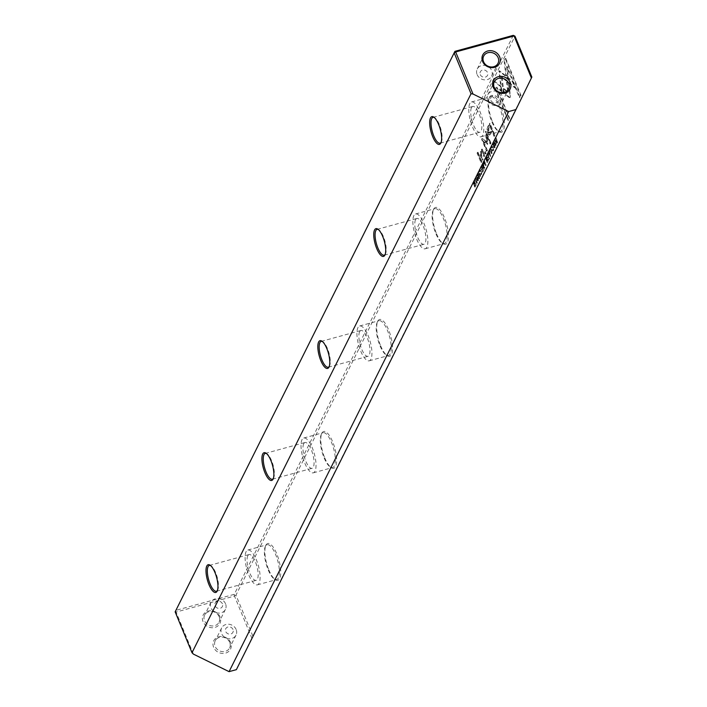 <?xml version="1.0" encoding="UTF-8"?>
<svg xmlns="http://www.w3.org/2000/svg" width="707" height="707" viewBox="0 0 707 707"><rect width="100%" height="100%" fill="white"/><g stroke="black" fill="none" stroke-linecap="round" stroke-linejoin="round"><path stroke-width="0.53" stroke-dasharray="3.54 2.65" d="M490.614 156.309L488.29 152.677L490.402 155.443L489.156 150.945L490.791 155.955L490.022 156.468L490.791 155.955M501.908 91.318L499.504 70.762L512.973 81.552L515.527 87.748L502.058 76.957L503.914 92.864L501.325 91.477L503.914 92.864M503.331 93.024L501.475 77.116L514.943 87.907L512.389 81.712L500.936 72.538L501.519 72.379L498.921 70.921L501.325 91.477M499.504 70.762L498.921 70.921M500.043 75.349L499.46 75.508L500.035 75.34M505.708 58.221L521.015 95.357L519.963 97.451L507.193 66.476L508.421 76.948L506.398 75.331L504.648 60.334L505.708 58.221L504.064 60.493L504.648 60.334M510.392 97.106L509.553 97.266L504.356 93.103L503.826 88.525L508.333 92.14L507.158 81.968L509.181 83.576L510.392 97.106L508.969 97.425L509.8 97.266L509.95 95.463L508.598 83.735L506.574 82.127L507.75 92.299L503.243 88.684L503.773 93.271L508.969 97.425L509.8 97.266M492.673 149.937L493.433 149.831L493.018 147.365L491.922 146.163L491.807 147.816L491.984 145.43L491.4 145.589L491.224 147.975L491.338 146.322L492.063 146.013L491.338 146.322L492.434 147.524L492.85 149.999L492.09 150.096L493.071 150.52L492.611 147.197L491.126 145.872L493.194 147.038L493.654 150.361L492.779 150.821L493.654 150.361L492.09 150.096M492.859 149.584L493.433 149.831L492.859 149.584M483.915 161.443L484.339 160.604L486.204 165.138L485.223 163.467L484.101 164.395L484.64 163.626L485.462 165.615L483.756 160.763L483.455 163.635L485.046 163.83L484.039 163.476L483.915 161.443L483.332 161.603M496.067 145.377L494.361 140.525L496.234 145.05L495.483 145.536L496.234 145.05M483.5 170.564L482.74 172.084L482.51 171.545L483.111 170.343L482.474 168.805L481.918 169.927L482.254 168.266L481.688 166.887L481.105 168.063L480.884 167.524L481.626 166.03L483.5 170.564L482.908 170.723L481.043 166.189L481.626 166.03M490.26 148.611L489.677 148.779C489.598 151.793 490.234 153.348 491.604 153.454C491.683 150.45 491.047 148.885 489.677 148.779L490.26 148.611C491.63 148.726 492.266 150.282 492.187 153.295L491.294 153.764L492.187 153.295C490.817 153.189 490.181 151.625 490.26 148.611M482.598 164.095L483.022 163.246L484.887 167.771L483.685 166.454L484.039 169.477L483.349 166.702L482.695 166.896L483.455 169.636L483.296 166.207L484.304 167.93L482.439 163.405L482.103 166.233L483.349 166.702L482.687 166.074L482.598 164.095L482.015 164.254M479.337 176.467L479.638 178.438L478.745 178.915L478.948 176.343L478.833 178.049L478.215 177.846L478.091 174.311L477.11 173.949L477.198 175.937L477.331 174.417L477.905 174.62L478.029 178.129L479.638 178.438L478.612 177.97L478.489 174.461L477.914 174.249L477.782 175.778L478.003 173.454L477.419 173.613L478.674 174.152L478.798 177.687L479.417 177.89L479.337 176.467L478.754 176.626M478.798 177.687L479.417 177.89L478.798 177.687M478.489 174.461L477.331 174.417L478.489 174.461M494.326 81.005L500.936 86.281L501.466 90.867L496.888 87.2L509.641 118.14L508.589 120.243L493.283 83.099L494.326 81.005L492.699 83.258L493.283 83.099M492.487 121.807A19.062 6.354 -105.3 0 0 499.018 131.626A19.062 6.354 -105.3 0 0 504.365 125.678A19.062 6.354 -105.3 0 0 500.45 105.847A19.062 6.354 -105.3 0 0 489.589 97.221A19.062 6.354 -105.3 0 0 492.487 121.807M436.564 233.831A19.062 6.354 -105.3 0 0 443.103 243.641A19.062 6.354 -105.3 0 0 448.45 237.693A19.062 6.354 -105.3 0 0 444.535 217.871A19.062 6.354 -105.3 0 0 433.665 209.245A19.062 6.354 -105.3 0 0 436.564 233.831M380.649 345.847A19.062 6.354 -105.3 0 0 387.189 355.656A19.062 6.354 -105.3 0 0 392.526 349.718A19.062 6.354 -105.3 0 0 388.62 329.886A19.062 6.354 -105.3 0 0 377.75 321.261A19.062 6.354 -105.3 0 0 380.649 345.847M324.734 457.871A19.062 6.354 -105.3 0 0 331.265 467.681A19.062 6.354 -105.3 0 0 336.612 461.733A19.062 6.354 -105.3 0 0 332.697 441.902A19.062 6.354 -105.3 0 0 321.835 433.285A19.062 6.354 -105.3 0 0 324.734 457.871M268.81 569.886A19.062 6.354 -105.3 0 0 275.35 579.696A19.062 6.354 -105.3 0 0 280.697 573.757A19.062 6.354 -105.3 0 0 276.782 553.926A19.062 6.354 -105.3 0 0 265.912 545.3A19.062 6.354 -105.3 0 0 268.81 569.886M193.418 654.125L176.087 612.068L234.477 596.054L251.807 638.112L531.85 77.072M252.823 636.044L235.97 595.161L514.996 36.181M488.316 126.615L490.004 123.239L495.006 135.382L494.591 136.212L492.39 130.866L489.898 134.94L488.183 132.872L487.485 129.293L488.316 126.615L487.733 126.774L486.902 129.452L487.6 133.04L489.315 135.099L491.807 131.025L494.007 136.371L494.423 135.541L489.412 123.398L487.733 126.774M480.601 176.361L478.736 171.828L480.76 176.043L480.018 176.52L480.76 176.043M495.536 138.174L495.872 137.494L497.737 142.027L496.694 143.141L495.271 139.42L495.536 138.174L494.953 138.333L494.688 139.579L496.111 143.3L497.154 142.187L495.289 137.662L494.953 138.333M497.357 142.787L496.111 143.3L497.357 142.787M487.229 144.29L486.195 134.551L490.101 144.025L490.428 143.353L485.506 131.414L486.398 142.293L481.909 138.616L481.582 139.279L486.504 151.227L486.831 150.564L482.934 141.108L486.929 144.263L487.521 144.104L483.517 140.949L487.415 150.405L487.088 151.068L482.165 139.12L482.492 138.457L486.982 142.134L486.089 131.255L491.012 143.194L490.685 143.857L486.778 134.392L487.812 144.131M480.778 173.772L481.538 173.675L481.122 171.2L480.026 169.998L479.912 171.651L480.08 169.265L479.496 169.424L479.328 171.81L479.434 170.157L480.168 169.848L479.434 170.157L480.539 171.359L480.954 173.834L480.194 173.94L481.167 174.355L480.716 171.032L479.222 169.707L481.299 170.873L481.75 174.196L480.884 174.656L481.75 174.196L480.194 173.94M480.954 173.418L481.538 173.675L480.954 173.418M486.08 157.122L486.504 156.274L488.369 160.798L487.362 159.075L487.521 162.504L486.823 159.729L486.169 159.923L486.937 162.663L486.575 159.641L487.786 160.957L485.921 156.433L485.585 159.261L486.823 159.729L486.169 159.102L486.08 157.122L485.497 157.281M475.458 178.27L474.874 178.429C474.795 181.443 475.431 182.998 476.801 183.104C476.88 180.099 476.244 178.544 474.874 178.429L475.458 178.27C476.827 178.376 477.464 179.94 477.384 182.945L476.491 183.422L477.384 182.945C476.014 182.839 475.378 181.284 475.458 178.27M478.445 180.674L476.739 175.822L478.604 180.356L477.861 180.833L478.604 180.356M489.686 158.156L488.926 159.685L489.306 157.935L488.67 156.397L488.104 157.52L487.883 156.989L488.449 155.858L487.883 154.48L487.291 155.655L487.07 155.125L487.821 153.631L489.686 158.156L489.103 158.315L487.238 153.79L487.821 153.631M476.262 185.057L474.53 181.513L475.316 186.948L473.451 182.415L475.113 185.826L474.158 180.983L476.262 185.057L475.678 185.216L473.805 180.692L474.388 180.532M481.927 161.585L481.538 162.363L477.667 152.986L478.056 152.208L481.927 161.585L481.343 161.744L477.472 152.367L478.056 152.208M494.803 145.483L495.103 147.445L494.211 147.931L494.423 145.359L494.308 147.065L493.689 146.862L493.557 143.327L492.576 142.955L492.664 144.953L492.797 143.424L493.371 143.627L493.495 147.136L495.103 147.445L494.078 146.976L493.954 143.468L493.38 143.265L493.247 144.794L493.477 142.469L492.894 142.628L494.14 143.168L494.273 146.703L494.891 146.906L494.803 145.483L494.22 145.642M494.273 146.703L494.891 146.906L494.273 146.703M493.954 143.468L492.797 143.424L493.954 143.468M486.239 152.951L485.789 153.861L485.196 152.438L485.656 151.528L486.239 152.951L485.656 153.11L485.073 151.687L485.656 151.528M483.058 151.227L484.887 155.664L484.489 156.459L482.996 152.845L481.317 152.191L481.591 155.558L483.102 159.234L482.713 160.012L481.113 156.141L480.866 151.51L482.271 151.015L482.218 149.053L483.058 151.227L482.474 151.386L481.635 149.212L482.218 149.053M481.547 150.759L482.271 151.015L481.547 150.759M481.838 151.651L480.733 152.359L481.838 151.651M236.138 629.504A8.024 7.097 26.5 0 0 228.997 624.263A8.024 7.097 26.5 0 0 221.662 627.922A8.024 7.097 26.5 0 0 221.547 633.507A8.024 7.097 26.5 0 0 228.688 638.748A8.024 7.097 26.5 0 0 236.023 635.089A8.024 7.097 26.5 0 0 236.138 629.504M232.992 629.495A4.012 3.544 26.5 0 0 227.901 626.994A4.012 3.544 26.5 0 0 225.701 631.501A4.012 3.544 26.5 0 0 230.791 634.002A4.012 3.544 26.5 0 0 232.992 629.495M229.713 642.389A8.024 7.097 26.5 0 0 222.564 637.148A8.024 7.097 26.5 0 0 215.228 640.807A8.024 7.097 26.5 0 0 215.114 646.392A8.024 7.097 26.5 0 0 222.263 651.624A8.024 7.097 26.5 0 0 229.589 647.974A8.024 7.097 26.5 0 0 229.713 642.389M213.62 647.285A9.368 8.272 -153.5 0 1 218.763 636.768A9.368 8.272 -153.5 0 1 230.65 642.61A9.368 8.272 -153.5 0 1 225.506 653.127A9.368 8.272 -153.5 0 1 213.62 647.285M225.551 603.805A8.024 7.097 26.5 0 0 218.401 598.564A8.024 7.097 26.5 0 0 211.066 602.223A8.024 7.097 26.5 0 0 210.951 607.808A8.024 7.097 26.5 0 0 218.101 613.049A8.024 7.097 26.5 0 0 225.427 609.39A8.024 7.097 26.5 0 0 225.551 603.805M222.405 603.796A4.012 3.544 26.5 0 0 217.305 601.295A4.012 3.544 26.5 0 0 215.105 605.793A4.012 3.544 26.5 0 0 220.195 608.303A4.012 3.544 26.5 0 0 222.405 603.796M219.117 616.69A8.024 7.097 26.5 0 0 211.967 611.449A8.024 7.097 26.5 0 0 204.632 615.099A8.024 7.097 26.5 0 0 204.517 620.693A8.024 7.097 26.5 0 0 211.667 625.925A8.024 7.097 26.5 0 0 219.002 622.275A8.024 7.097 26.5 0 0 219.117 616.69M203.024 621.586A9.368 8.272 -153.5 0 1 208.167 611.069A9.368 8.272 -153.5 0 1 220.054 616.911A9.368 8.272 -153.5 0 1 214.91 627.427A9.368 8.272 -153.5 0 1 203.024 621.586M477.119 74.597A8.024 7.097 26.5 0 0 484.268 79.838A8.024 7.097 26.5 0 0 491.604 76.179A8.024 7.097 26.5 0 0 491.719 70.594A8.024 7.097 26.5 0 0 484.569 65.353A8.024 7.097 26.5 0 0 477.234 69.012A8.024 7.097 26.5 0 0 477.119 74.597M480.265 74.606A4.012 3.544 26.5 0 0 485.356 77.107A4.012 3.544 26.5 0 0 487.565 72.6A4.012 3.544 26.5 0 0 482.466 70.099A4.012 3.544 26.5 0 0 480.265 74.606M487.715 100.297A8.024 7.097 26.5 0 0 494.856 105.537A8.024 7.097 26.5 0 0 502.191 101.879A8.024 7.097 26.5 0 0 502.306 96.293A8.024 7.097 26.5 0 0 495.165 91.053A8.024 7.097 26.5 0 0 487.83 94.711A8.024 7.097 26.5 0 0 487.715 100.297M490.861 100.306A4.012 3.544 26.5 0 0 495.952 102.807A4.012 3.544 26.5 0 0 498.152 98.308A4.012 3.544 26.5 0 0 493.062 95.799A4.012 3.544 26.5 0 0 490.861 100.306M217.42 590.486A13.38 4.454 -105.3 0 0 217.703 590.018A13.38 4.454 -105.3 0 0 217.721 589.992A13.38 4.454 -105.3 0 0 215.688 572.741A13.38 4.454 -105.3 0 0 211.093 565.856A13.38 4.454 -105.3 0 0 210.589 565.573M278.381 577.928A18.064 6.018 74.7 0 1 276.667 579.572A18.064 6.018 74.7 0 1 274.307 579.015A18.064 6.018 74.7 0 1 268.112 569.718A18.064 6.018 74.7 0 1 265.364 546.423A18.064 6.018 74.7 0 1 265.381 546.387A18.064 6.018 74.7 0 1 267.105 544.744A18.064 6.018 74.7 0 1 275.659 554.597A18.064 6.018 74.7 0 1 278.381 577.928M273.344 478.471A13.38 4.454 -105.3 0 0 273.618 478.003A13.38 4.454 -105.3 0 0 273.636 477.976A13.38 4.454 -105.3 0 0 271.603 460.717A13.38 4.454 -105.3 0 0 267.016 453.832A13.38 4.454 -105.3 0 0 266.512 453.558M334.305 465.904A18.064 6.018 74.7 0 1 332.582 467.557A18.064 6.018 74.7 0 1 330.222 466.991A18.064 6.018 74.7 0 1 324.027 457.703A18.064 6.018 74.7 0 1 321.287 434.407A18.064 6.018 74.7 0 1 321.305 434.363A18.064 6.018 74.7 0 1 323.028 432.719A18.064 6.018 74.7 0 1 331.574 442.573A18.064 6.018 74.7 0 1 334.305 465.904M329.259 366.447A13.38 4.454 -105.3 0 0 329.542 365.987A13.38 4.454 -105.3 0 0 329.55 365.952A13.38 4.454 -105.3 0 0 327.518 348.701A13.38 4.454 -105.3 0 0 322.931 341.817A13.38 4.454 -105.3 0 0 322.427 341.534M390.22 353.889A18.064 6.018 74.7 0 1 388.497 355.533A18.064 6.018 74.7 0 1 386.137 354.976A18.064 6.018 74.7 0 1 379.951 345.679A18.064 6.018 74.7 0 1 377.202 322.383A18.064 6.018 74.7 0 1 377.22 322.348A18.064 6.018 74.7 0 1 378.943 320.704A18.064 6.018 74.7 0 1 387.498 330.558A18.064 6.018 74.7 0 1 390.22 353.889M385.174 254.432A13.38 4.454 -105.3 0 0 385.456 253.963A13.38 4.454 -105.3 0 0 385.474 253.937A13.38 4.454 -105.3 0 0 383.441 236.677A13.38 4.454 -105.3 0 0 378.846 229.793A13.38 4.454 -105.3 0 0 378.342 229.519M446.135 241.874A18.064 6.018 74.7 0 1 444.42 243.517A18.064 6.018 74.7 0 1 442.061 242.952A18.064 6.018 74.7 0 1 435.865 233.663A18.064 6.018 74.7 0 1 433.117 210.368A18.064 6.018 74.7 0 1 433.135 210.333A18.064 6.018 74.7 0 1 434.858 208.68A18.064 6.018 74.7 0 1 443.413 218.534A18.064 6.018 74.7 0 1 446.135 241.874M259.107 583.213A18.064 6.018 74.7 0 1 257.383 584.866A18.064 6.018 74.7 0 1 247.742 572.096A18.064 6.018 74.7 0 1 246.107 551.672A18.064 6.018 74.7 0 1 247.83 550.028A18.064 6.018 74.7 0 1 257.472 562.799A18.064 6.018 74.7 0 1 259.107 583.213M315.022 471.198A18.064 6.018 74.7 0 1 313.298 472.842A18.064 6.018 74.7 0 1 303.657 460.08A18.064 6.018 74.7 0 1 302.022 439.657A18.064 6.018 74.7 0 1 303.745 438.013A18.064 6.018 74.7 0 1 313.387 450.774A18.064 6.018 74.7 0 1 315.022 471.198M370.936 359.174A18.064 6.018 74.7 0 1 369.222 360.826A18.064 6.018 74.7 0 1 359.571 348.056A18.064 6.018 74.7 0 1 357.936 327.633A18.064 6.018 74.7 0 1 359.66 325.989A18.064 6.018 74.7 0 1 369.31 338.759A18.064 6.018 74.7 0 1 370.936 359.174M426.86 247.158A18.064 6.018 74.7 0 1 425.137 248.802A18.064 6.018 74.7 0 1 415.495 236.041A18.064 6.018 74.7 0 1 413.86 215.617A18.064 6.018 74.7 0 1 415.583 213.974A18.064 6.018 74.7 0 1 425.225 226.735A18.064 6.018 74.7 0 1 426.86 247.158M441.097 142.416A13.38 4.454 -105.3 0 0 441.371 141.948A13.38 4.454 -105.3 0 0 441.389 141.913A13.38 4.454 -105.3 0 0 439.356 124.662A13.38 4.454 -105.3 0 0 434.77 117.777A13.38 4.454 -105.3 0 0 434.266 117.503M502.058 129.849A18.064 6.018 74.7 0 1 500.335 131.493A18.064 6.018 74.7 0 1 497.975 130.936A18.064 6.018 74.7 0 1 491.78 121.639A18.064 6.018 74.7 0 1 489.041 98.353A18.064 6.018 74.7 0 1 489.058 98.308A18.064 6.018 74.7 0 1 490.782 96.665A18.064 6.018 74.7 0 1 499.328 106.518A18.064 6.018 74.7 0 1 502.058 129.849M482.775 135.143A18.064 6.018 74.7 0 1 481.052 136.787A18.064 6.018 74.7 0 1 471.41 124.017A18.064 6.018 74.7 0 1 469.775 103.602A18.064 6.018 74.7 0 1 471.498 101.949A18.064 6.018 74.7 0 1 481.14 114.72A18.064 6.018 74.7 0 1 482.775 135.143M471.463 107.685A13.38 4.454 -105.3 0 0 472.674 122.815A13.38 4.454 -105.3 0 0 479.814 132.271A13.38 4.454 -105.3 0 0 481.087 131.051A13.38 4.454 -105.3 0 0 479.876 115.921A13.38 4.454 -105.3 0 0 472.736 106.465A13.38 4.454 -105.3 0 0 471.463 107.685M415.539 219.709A13.38 4.454 -105.3 0 0 416.75 234.83A13.38 4.454 -105.3 0 0 423.9 244.286A13.38 4.454 -105.3 0 0 425.172 243.067A13.38 4.454 -105.3 0 0 423.961 227.946A13.38 4.454 -105.3 0 0 416.821 218.49A13.38 4.454 -105.3 0 0 415.539 219.709M359.624 331.724A13.38 4.454 -105.3 0 0 360.835 346.854A13.38 4.454 -105.3 0 0 367.976 356.31A13.38 4.454 -105.3 0 0 369.257 355.091A13.38 4.454 -105.3 0 0 368.047 339.961A13.38 4.454 -105.3 0 0 360.906 330.505A13.38 4.454 -105.3 0 0 359.624 331.724M303.71 443.74A13.38 4.454 -105.3 0 0 304.92 458.87A13.38 4.454 -105.3 0 0 312.061 468.326A13.38 4.454 -105.3 0 0 313.334 467.106A13.38 4.454 -105.3 0 0 312.123 451.985A13.38 4.454 -105.3 0 0 304.982 442.52A13.38 4.454 -105.3 0 0 303.71 443.74M247.786 555.764A13.38 4.454 -105.3 0 0 248.997 570.894A13.38 4.454 -105.3 0 0 256.146 580.35A13.38 4.454 -105.3 0 0 257.419 579.13A13.38 4.454 -105.3 0 0 256.208 564A13.38 4.454 -105.3 0 0 249.067 554.544A13.38 4.454 -105.3 0 0 247.786 555.764M236.377 669.644L251.807 638.112M513.3 35.35L234.273 594.322L175.884 610.344L176.087 612.068L175.15 611.847M235.97 595.161L234.477 596.054L234.273 594.322L235.97 595.161M492.699 83.258L508.006 120.402L509.058 118.299L496.296 87.359L500.883 91.026L500.353 86.44L493.742 81.164M500.353 86.44L500.936 86.281M500.883 91.026L501.466 90.867M496.296 87.359L496.888 87.2M509.058 118.299L509.641 118.14M508.006 120.402L508.589 120.243M478.922 176.282L479.514 176.123M477.358 175.61L477.95 175.451M477.198 175.937L477.782 175.778M488.183 132.085L489.138 133.27L491.224 129.628L489.589 125.643L488.351 128.117L488.183 132.085L488.767 131.926L488.935 127.958L490.172 125.484L491.807 129.469L489.721 133.11L488.767 131.926M489.412 123.398L490.004 123.239M494.423 135.541L495.006 135.382M494.007 136.371L494.591 136.212M491.807 131.025L492.39 130.866M489.589 125.643L490.172 125.484M491.224 129.628L491.807 129.469M480.177 176.202L478.312 171.668L480.018 176.52M478.153 171.987L478.736 171.828M478.312 171.668L478.895 171.509M482.298 165.951L483.075 165.659L482.51 164.298L482.298 165.951L483.42 165.968L482.881 165.792L483.093 164.139L483.659 165.5L482.298 165.951M482.439 163.405L483.022 163.246M484.304 167.93L484.887 167.771M484.145 168.257L484.728 168.098M483.296 166.207L483.888 166.048M483.623 169.291L484.207 169.132M483.455 169.636L484.039 169.477M482.51 164.298L483.093 164.139M483.075 165.659L483.659 165.5M495.448 141.594L496.517 142.487L496.774 141.966L495.333 138.475L495.448 141.594L496.031 141.435L495.916 138.316L497.357 141.807L496.287 142.726L497.101 142.328L496.031 141.435M495.289 137.662L495.872 137.494M497.154 142.187L497.737 142.027M495.333 138.475L495.916 138.316M496.774 141.966L497.357 141.807M482.934 141.108L483.517 140.949M486.831 150.564L487.415 150.405M486.504 151.227L487.088 151.068M481.582 139.279L482.165 139.12M481.909 138.616L482.492 138.457M486.398 142.293L486.982 142.134M485.17 132.085L485.753 131.926M485.506 131.414L486.089 131.255M490.428 143.353L491.012 143.194M490.101 144.025L490.685 143.857M486.195 134.551L486.778 134.392M487.238 143.645L487.83 143.486M479.496 171.465L480.08 171.306M479.328 171.81L479.912 171.651M489.88 149.265L491.392 152.924L489.88 149.265L490.658 148.912L491.78 152.968L491.188 153.127L491.975 152.765L490.464 149.106L489.88 149.265M481.043 166.189L480.3 167.692L480.521 168.222L481.105 167.046L481.67 168.425L481.334 170.087L481.891 168.964L482.528 170.502L482.147 172.243L482.908 170.723M482.147 172.243L482.74 172.084M481.927 171.704L482.51 171.545M482.528 170.502L483.111 170.343M481.891 168.964L482.474 168.805M481.334 170.087L481.918 169.927M481.113 169.547L481.697 169.388M481.67 168.425L482.254 168.266M481.105 167.046L481.688 166.887M480.521 168.222L481.105 168.063M480.3 167.692L480.884 167.524M495.642 145.209L493.619 141.002L495.483 145.536M493.619 141.002L494.202 140.843M493.778 140.684L494.361 140.525M485.78 158.978L486.549 158.686L485.992 157.325L485.78 158.978L486.902 158.995L486.363 158.819L486.575 157.166L487.141 158.518L485.78 158.978M485.921 156.433L486.504 156.274M487.786 160.957L488.369 160.798M487.627 161.284L488.21 161.125M486.778 159.234L487.362 159.075M487.105 162.318L487.689 162.159M486.937 162.663L487.521 162.504M485.992 157.325L486.575 157.166M486.549 158.686L487.141 158.518M483.632 163.308L484.41 163.07L483.809 161.611L483.632 163.308L484.763 163.37L484.215 163.149L484.392 161.452L484.993 162.91L483.632 163.308M483.756 160.763L484.339 160.604M485.621 165.297L486.204 165.138M485.462 165.615L486.045 165.456M484.64 163.626L485.223 163.467M483.809 161.611L484.392 161.452M484.41 163.07L484.993 162.91M491.392 147.63L491.975 147.471M491.224 147.975L491.807 147.816M503.773 93.271L504.356 93.103M503.243 88.684L503.826 88.525M507.75 92.299L508.333 92.14M506.574 82.127L507.158 81.968M508.598 83.735L509.181 83.576M504.064 60.493L505.814 75.49L507.838 77.107L506.61 66.635L519.38 97.61L520.432 95.516L505.125 58.381M520.432 95.516L521.015 95.357M519.38 97.61L519.963 97.451M506.61 66.635L507.193 66.476M507.838 77.107L508.421 76.948M505.814 75.49L506.398 75.331M512.389 81.712L512.973 81.552M514.943 87.907L515.527 87.748M501.475 77.116L502.058 76.957M490.198 156.114L488.758 150.75L489.818 155.602L487.706 152.836L490.022 156.468M487.706 152.836L488.29 152.677M487.883 152.491L488.466 152.332M489.818 155.602L490.402 155.443M488.572 151.104L489.156 150.945M488.758 150.75L489.341 150.582M475.077 178.924L476.589 182.583L475.077 178.924L475.855 178.562L476.978 182.618L476.394 182.777L477.172 182.424L475.661 178.765L475.077 178.924M478.02 180.515L476.156 175.981L477.861 180.833M475.997 176.308L476.58 176.149M476.156 175.981L476.739 175.822M487.238 153.79L486.487 155.284L486.708 155.814L487.3 154.647L487.865 156.026L487.3 157.148L487.521 157.679L488.086 156.556L488.723 158.103L488.343 159.844L489.103 158.315M488.343 159.844L488.926 159.685M488.122 159.296L488.705 159.137M488.723 158.103L489.306 157.935M488.086 156.556L488.67 156.397M487.521 157.679L488.104 157.52M487.3 157.148L487.883 156.989M487.865 156.026L488.449 155.858M487.3 154.647L487.883 154.48M486.708 155.814L487.291 155.655M486.487 155.284L487.07 155.125M473.805 180.692L474.53 185.985L472.868 182.583L474.733 187.108L473.937 181.672L475.678 185.216M475.528 185.517L476.111 185.358M473.937 181.672L474.53 181.513M474.927 186.719L475.511 186.551M474.733 187.108L475.316 186.948M472.868 182.583L473.451 182.415M473.01 182.291L473.593 182.132M474.53 185.985L475.113 185.826M473.575 181.151L474.158 180.983M477.472 152.367L477.084 153.145L480.954 162.53L481.343 161.744M480.954 162.53L481.538 162.363M477.084 153.145L477.667 152.986M494.396 145.297L494.98 145.138M492.832 144.626L493.415 144.467M492.664 144.953L493.247 144.794M485.073 151.687L484.613 152.597L485.196 154.02L485.656 153.11M485.196 154.02L485.789 153.861M484.613 152.597L485.196 152.438M481.635 149.212L481.688 151.174L480.283 151.669L480.53 156.3L482.13 160.171L482.519 159.393L480.999 155.717L480.733 152.359L482.413 153.004L483.906 156.618L484.304 155.823L482.474 151.386M484.304 155.823L484.887 155.664M483.906 156.618L484.489 156.459M482.519 159.393L483.102 159.234M482.13 160.171L482.713 160.012M481.246 149.99L481.829 149.831M478.948 176.343L479.54 176.184M478.029 178.129L478.612 177.97M477.888 176.034L478.471 175.875M477.172 175.866L477.755 175.707M478.091 174.311L478.674 174.152M478.339 175.486L478.922 175.327M478.206 176.361L478.789 176.202M486.902 129.452L487.485 129.293M490.517 133.605L491.1 133.437M487.6 133.04L488.183 132.872M489.995 132.094L490.578 131.935M488.351 128.117L488.935 127.958M482.103 166.233L482.687 166.074M483.102 166.613L483.685 166.454M483.04 167.559L483.623 167.4M482.872 167.886L483.455 167.727M482.28 164.766L482.863 164.607M494.688 139.579L495.271 139.42M495.271 141.93L495.863 141.771M495.103 138.934L495.687 138.775M480.539 171.359L481.122 171.2M480.716 171.032L481.299 170.873M485.585 159.261L486.169 159.102M486.575 159.641L487.167 159.482M486.522 160.586L487.105 160.427M486.354 160.913L486.937 160.754M485.753 157.794L486.345 157.634M483.455 163.635L484.039 163.476M483.579 162.071L484.162 161.912M492.434 147.524L493.018 147.365M492.611 147.197L493.194 147.038M509.95 95.463L510.534 95.304M502.023 77.549L502.606 77.39M494.423 145.359L495.006 145.2M493.495 147.136L494.078 146.976M493.353 145.041L493.937 144.882M492.638 144.882L493.221 144.723M493.557 143.327L494.14 143.168M493.804 144.502L494.387 144.343M493.672 145.368L494.255 145.209M482.413 153.004L482.996 152.845M480.999 155.717L481.591 155.558M480.53 156.3L481.113 156.141M480.283 151.669L480.866 151.51M221.662 627.922L215.228 640.807M211.066 602.223L204.632 615.099M502.191 101.879L508.625 89.002M491.604 76.179L498.028 63.294M217.721 589.992L217.164 591.114M274.307 579.015L275.35 579.696M273.636 477.976L273.088 479.099M330.222 466.991L331.265 467.681M329.55 365.952L329.002 367.074M386.137 354.976L387.189 355.656M385.474 253.937L384.917 255.059M442.061 242.952L443.103 243.641M257.383 584.866L276.667 579.572M313.298 472.842L332.582 467.557M369.222 360.826L388.497 355.533M425.137 248.802L444.42 243.517M441.389 141.913L440.841 143.044M497.975 130.936L499.018 131.626M481.052 136.787L500.335 131.493M440.099 143.168L479.814 132.271M384.184 255.183L423.9 244.286M328.26 367.207L367.976 356.31M272.345 479.222L312.061 468.326M216.43 591.238L256.146 580.35M209.352 565.441L249.067 554.544M265.266 453.417L304.982 442.52M321.181 341.401L360.906 330.505M377.105 229.377L416.821 218.49M433.02 117.362L472.736 106.465M471.498 101.949L490.782 96.665M489.041 98.353L489.589 97.221M434.77 117.777L433.718 117.088M415.583 213.974L434.858 208.68M359.66 325.989L378.943 320.704M303.745 438.013L323.028 432.719M247.83 550.028L267.105 544.744M433.117 210.368L433.665 209.245M378.846 229.793L377.803 229.112M377.202 322.383L377.75 321.261M322.931 341.817L321.888 341.127M321.287 434.407L321.835 433.285M267.016 453.832L265.965 453.152M265.364 546.423L265.912 545.3M211.093 565.856L210.05 565.167M477.234 69.012L483.668 56.127M487.83 94.711L494.255 81.826M225.427 609.39L219.002 622.275M236.023 635.089L229.589 647.974M477.517 174.214L478.1 174.055M478.63 178.27L479.213 178.111M489.315 135.099L489.898 134.94M489.721 133.11L489.138 133.27M483.217 166.207L482.634 166.366M496.411 143.388L496.994 143.229M487.141 144.369L487.724 144.21M480.787 174.002L481.37 173.842M486.699 159.234L486.116 159.393M484.578 163.591L483.986 163.75M492.691 150.167L493.274 150.008M509.482 97.584L510.065 97.425M492.982 143.229L493.566 143.07M494.096 147.286L494.679 147.127"/><path stroke-width="1.06" d="M175.15 611.847L192.004 652.729L471.03 93.757L454.177 52.866L175.15 611.847L454.91 51.364L513.3 35.35L514.996 36.181L531.85 77.072L531.399 78.017L514.06 35.96L455.67 51.973L473.01 94.031L508.66 111.556L515.96 109.55L531.399 78.017M499.646 56.816A9.368 8.272 -153.5 0 1 494.502 67.333A9.368 8.272 -153.5 0 1 482.616 61.491A9.368 8.272 -153.5 0 1 487.759 50.975A9.368 8.272 -153.5 0 1 499.646 56.816M483.553 61.712A8.024 7.097 26.5 0 0 490.693 66.953A8.024 7.097 26.5 0 0 498.028 63.294A8.024 7.097 26.5 0 0 498.143 57.709A8.024 7.097 26.5 0 0 491.003 52.477A8.024 7.097 26.5 0 0 483.668 56.127A8.024 7.097 26.5 0 0 483.553 61.712M510.233 82.516A9.368 8.272 -153.5 0 1 505.09 93.032A9.368 8.272 -153.5 0 1 493.203 87.191A9.368 8.272 -153.5 0 1 498.347 76.674A9.368 8.272 -153.5 0 1 510.233 82.516M494.14 87.412A8.024 7.097 26.5 0 0 501.29 92.652A8.024 7.097 26.5 0 0 508.625 89.002A8.024 7.097 26.5 0 0 508.74 83.408A8.024 7.097 26.5 0 0 501.59 78.177A8.024 7.097 26.5 0 0 494.255 81.826A8.024 7.097 26.5 0 0 494.14 87.412M214.981 572.573A14.379 4.79 74.7 0 1 217.164 591.114A14.379 4.79 74.7 0 1 208.972 584.609A14.379 4.79 74.7 0 1 206.02 569.648A14.379 4.79 74.7 0 1 210.05 565.167A14.379 4.79 74.7 0 1 214.981 572.573M210.589 565.573A13.38 4.454 -105.3 0 0 209.352 565.441A13.38 4.454 -105.3 0 0 208.07 566.661A13.38 4.454 -105.3 0 0 210.094 583.938A13.38 4.454 -105.3 0 0 216.43 591.238A13.38 4.454 -105.3 0 0 217.42 590.486M270.896 460.549A14.379 4.79 74.7 0 1 273.088 479.099A14.379 4.79 74.7 0 1 264.886 472.594A14.379 4.79 74.7 0 1 261.935 457.632A14.379 4.79 74.7 0 1 265.965 453.152A14.379 4.79 74.7 0 1 270.896 460.549M266.512 453.558A13.38 4.454 -105.3 0 0 265.266 453.417A13.38 4.454 -105.3 0 0 263.994 454.636A13.38 4.454 -105.3 0 0 266.009 471.923A13.38 4.454 -105.3 0 0 272.345 479.222A13.38 4.454 -105.3 0 0 273.344 478.471M326.82 348.533A14.379 4.79 74.7 0 1 329.002 367.074A14.379 4.79 74.7 0 1 320.81 360.57A14.379 4.79 74.7 0 1 317.858 345.617A14.379 4.79 74.7 0 1 321.888 341.127A14.379 4.79 74.7 0 1 326.82 348.533M322.427 341.534A13.38 4.454 -105.3 0 0 321.181 341.401A13.38 4.454 -105.3 0 0 319.909 342.621A13.38 4.454 -105.3 0 0 321.924 359.898A13.38 4.454 -105.3 0 0 328.26 367.207A13.38 4.454 -105.3 0 0 329.259 366.447M382.734 236.509A14.379 4.79 74.7 0 1 384.917 255.059A14.379 4.79 74.7 0 1 376.725 248.555A14.379 4.79 74.7 0 1 373.773 233.593A14.379 4.79 74.7 0 1 377.803 229.112A14.379 4.79 74.7 0 1 382.734 236.509M378.342 229.519A13.38 4.454 -105.3 0 0 377.105 229.377A13.38 4.454 -105.3 0 0 375.824 230.597A13.38 4.454 -105.3 0 0 377.847 247.883A13.38 4.454 -105.3 0 0 384.184 255.183A13.38 4.454 -105.3 0 0 385.174 254.432M438.649 124.494A14.379 4.79 74.7 0 1 440.841 143.044A14.379 4.79 74.7 0 1 432.64 136.531A14.379 4.79 74.7 0 1 429.688 121.577A14.379 4.79 74.7 0 1 433.718 117.088A14.379 4.79 74.7 0 1 438.649 124.494M434.266 117.503A13.38 4.454 -105.3 0 0 433.02 117.362A13.38 4.454 -105.3 0 0 431.747 118.582A13.38 4.454 -105.3 0 0 433.762 135.868A13.38 4.454 -105.3 0 0 440.099 143.168A13.38 4.454 -105.3 0 0 441.097 142.416M192.004 652.729L193.418 654.125L229.077 671.65L236.377 669.644L515.96 109.55M229.077 671.65L508.66 111.556M473.01 94.031L471.03 93.757M514.996 36.181L513.3 35.35M455.67 51.973L454.91 51.364L454.177 52.866L455.67 51.973"/></g></svg>
